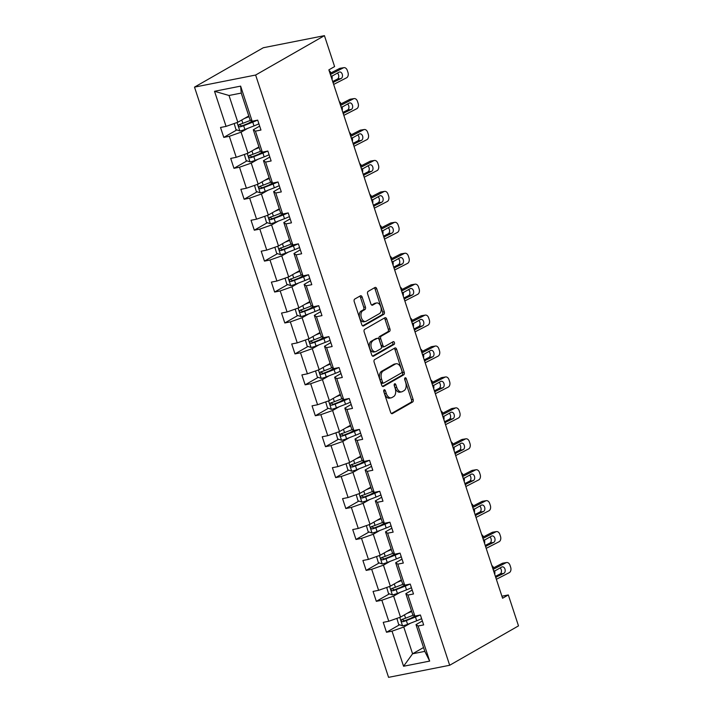 <?xml version="1.0" encoding="UTF-8"?>
<svg xmlns="http://www.w3.org/2000/svg" width="713" height="713" viewBox="0 0 713 713"><rect width="100%" height="100%" fill="white"/><g stroke="black" fill="none" stroke-linecap="round" stroke-linejoin="round"><path stroke-width="1.07" d="M384.155 389.815A1.453 0.882 78.8 0 0 383.808 391.624L390.608 412.301A2.077 1.257 78.8 0 0 392.141 413.692A2.077 1.257 78.8 0 0 392.373 413.602L412.64 402.007A2.077 1.257 78.8 0 0 413.121 399.414L406.321 378.737A1.453 0.882 78.8 0 0 405.251 377.765A1.453 0.882 78.8 0 0 405.091 377.828A1.453 0.882 78.8 0 0 404.752 379.637L405.626 382.32A6.64 4.011 78.8 0 1 404.075 390.608L402.382 391.571A6.64 4.011 78.8 0 1 401.624 391.856A6.64 4.011 78.8 0 1 396.74 387.409L395.858 384.726A1.453 0.882 78.8 0 0 394.788 383.754A1.453 0.882 78.8 0 0 394.619 383.817A1.453 0.882 78.8 0 0 394.28 385.635L395.162 388.309A6.64 4.011 78.8 0 1 393.603 396.597L391.918 397.56A6.64 4.011 78.8 0 1 391.161 397.845A6.64 4.011 78.8 0 1 386.268 393.398L385.385 390.724A1.453 0.882 78.8 0 0 384.316 389.753A1.453 0.882 78.8 0 0 384.155 389.815M362.168 297.125A2.077 1.257 78.8 0 0 360.644 295.735A2.077 1.257 78.8 0 0 360.404 295.824L354.717 299.077A2.077 1.257 78.8 0 0 354.236 301.67L361.785 324.629A2.077 1.257 78.8 0 0 363.309 326.019A2.077 1.257 78.8 0 0 363.55 325.93L383.808 314.335A2.077 1.257 78.8 0 0 384.298 311.741L376.749 288.783A2.077 1.257 78.8 0 0 375.216 287.392A2.077 1.257 78.8 0 0 374.985 287.482L368.113 291.412A2.077 1.257 78.8 0 0 367.632 293.997L370.858 303.827A2.077 1.257 78.8 0 0 372.391 305.217A2.077 1.257 78.8 0 0 372.623 305.128L376.036 303.177A5.552 3.36 78.8 0 1 376.669 302.945A5.552 3.36 78.8 0 1 380.911 307.196A5.552 3.36 78.8 0 1 379.459 313.595L366.117 321.224A5.552 3.36 78.8 0 1 365.484 321.465A5.552 3.36 78.8 0 1 361.233 317.214A5.552 3.36 78.8 0 1 362.694 310.815L364.913 309.54A2.077 1.257 78.8 0 0 365.404 306.955L362.168 297.125L360.52 297.455A2.077 1.257 78.8 0 0 359.691 296.234M449.68 665.265L518.494 625.88L508.324 594.945L502.585 598.234L328.871 69.865L334.602 66.576L324.433 35.65L255.628 75.034L449.68 665.265L388.567 677.35L194.506 87.12L255.628 75.034M374.619 359.602A2.077 1.257 78.8 0 0 374.138 362.186L381.687 385.154A2.077 1.257 78.8 0 0 383.211 386.544A2.077 1.257 78.8 0 0 383.451 386.455L403.71 374.86A2.077 1.257 78.8 0 0 404.2 372.266L396.651 349.308A2.077 1.257 78.8 0 0 395.118 347.908A2.077 1.257 78.8 0 0 394.877 347.997L374.619 359.602M371.731 354.896L364.183 331.928A2.077 1.257 78.8 0 1 364.673 329.335L384.931 317.74A2.077 1.257 78.8 0 1 385.172 317.65A2.077 1.257 78.8 0 1 386.696 319.041L389.931 328.871A2.077 1.257 78.8 0 1 389.441 331.456L381.223 336.162A2.077 1.257 78.8 0 0 380.742 338.755L382.881 345.27A2.077 1.257 78.8 0 0 384.414 346.661A2.077 1.257 78.8 0 0 384.646 346.571L393.202 341.679A1.453 0.882 78.8 0 1 393.371 341.616A1.453 0.882 78.8 0 1 394.476 342.73A1.453 0.882 78.8 0 1 394.102 344.406L373.496 356.197A2.077 1.257 78.8 0 1 373.264 356.286A2.077 1.257 78.8 0 1 371.731 354.896M252.161 121.219L250.04 119.837L241.244 93.073L240.629 86.13L252.161 121.219L257.696 120.132L260.958 130.042L255.423 131.139L262.331 152.154L267.865 151.058L271.127 160.969L265.592 162.065L272.5 183.081L278.034 181.984L281.296 191.904L275.762 192.991L282.669 214.007L288.204 212.92L291.465 222.83L285.931 223.927L292.838 244.942L298.373 243.846L301.635 253.757L296.1 254.853L303.007 275.869L308.542 274.772L311.804 284.683L306.269 285.779L313.176 306.795L318.711 305.699L321.973 315.618L316.438 316.715L323.346 337.73L328.88 336.634L332.142 346.545L326.607 347.641L333.515 368.657L339.049 367.56L342.311 377.471L336.777 378.567L343.684 399.583L349.218 398.487L352.48 408.406L346.946 409.494L353.853 430.509L359.388 429.422L362.65 439.333L357.115 440.429L364.022 461.445L369.557 460.348L372.81 470.259L367.284 471.355L374.191 492.371L379.726 491.275L382.979 501.186L377.453 502.282L384.36 523.297L389.895 522.201L393.148 532.121L387.622 533.217L394.53 554.233L400.064 553.136L403.317 563.047L397.792 564.143L404.699 585.159L410.233 584.063L413.487 593.974L407.961 595.07L414.868 616.085L420.403 614.989L423.656 624.909L418.121 625.996L429.663 661.094L403.567 666.254L392.025 631.165L386.491 632.253L383.238 622.342L388.772 621.246L381.856 600.23L376.321 601.326L373.068 591.416L378.603 590.319L371.687 569.304L366.152 570.4L362.899 560.489L368.434 559.393L361.518 538.377L355.983 539.465L352.73 529.554L358.265 528.458L351.349 507.442L345.823 508.538L342.561 498.628L348.096 497.531L341.179 476.516L335.654 477.612L332.392 467.701L337.926 466.605L331.01 445.589L325.484 446.686L322.223 436.766L327.757 435.679L320.841 414.663L315.315 415.75L312.053 405.84L317.588 404.743L310.672 383.728L305.146 384.824L301.884 374.913L307.419 373.817L300.512 352.801L294.977 353.898L291.715 343.978L297.25 342.891L290.343 321.875L284.808 322.962L281.546 313.052L287.081 311.955L280.173 290.94L274.639 292.036L271.377 282.125L276.911 281.029L270.004 260.013L264.47 261.11L261.208 251.199L266.742 250.103L259.835 229.087L254.3 230.183L251.038 220.264L256.573 219.176L249.666 198.152L244.131 199.248L240.869 189.337L246.404 188.241L239.497 167.225L233.962 168.321L230.7 158.411L236.235 157.315L229.328 136.299L223.793 137.395L220.531 127.475L226.066 126.388L214.524 91.291L240.629 86.13M258.944 146.914L247.99 153.188L241.083 132.172L247.714 128.367M241.083 132.172L229.328 136.299M247.99 153.188L236.235 157.315M262.331 152.154L260.209 150.764L253.302 129.748L255.423 131.139M259.666 126.112L253.302 129.748M269.113 177.84L258.159 184.114L251.243 163.099L257.883 159.302M251.243 163.099L239.497 167.225M258.159 184.114L246.404 188.241M272.5 183.081L270.379 181.699L263.471 160.683L265.592 162.065M269.835 157.038L263.471 160.683M279.282 208.775L268.329 215.041L261.413 194.025L268.052 190.228M261.413 194.025L249.666 198.152M268.329 215.041L256.573 219.176M282.669 214.007L280.548 212.626L273.64 191.61L275.762 192.991M280.004 187.965L273.64 191.61M289.451 239.702L278.498 245.976L271.582 224.952L278.222 221.155M271.582 224.952L259.835 229.087M278.498 245.976L266.742 250.103M292.838 244.942L290.717 243.552L283.81 222.536L285.931 223.927M290.173 218.9L283.81 222.536M299.62 270.628L288.667 276.902L281.751 255.887L288.391 252.081M281.751 255.887L270.004 260.013M288.667 276.902L276.911 281.029M303.007 275.869L300.886 274.487L293.979 253.471L296.1 254.853M300.342 249.826L293.979 253.471M309.79 301.554L298.836 307.829L291.92 286.813L298.56 283.016M291.92 286.813L280.173 290.94M298.836 307.829L287.081 311.955M313.176 306.795L311.055 305.414L304.148 284.398L306.269 285.779M310.511 280.753L304.148 284.398M319.959 332.49L309.005 338.755L302.089 317.74L308.729 313.943M302.089 317.74L290.343 321.875M309.005 338.755L297.25 342.891M323.346 337.73L321.224 336.34L314.317 315.324L316.438 316.715M320.681 311.688L314.317 315.324M330.128 363.416L319.174 369.69L312.258 348.675L318.898 344.869M312.258 348.675L300.512 352.801M319.174 369.69L307.419 373.817M333.515 368.657L331.393 367.266L324.486 346.251L326.607 347.641M330.85 342.614L324.486 346.251M340.297 394.342L329.344 400.617L322.428 379.601L329.067 375.804M322.428 379.601L310.672 383.728M329.344 400.617L317.588 404.743M343.684 399.583L341.563 398.202L334.655 377.186L336.777 378.567M341.019 373.541L334.655 377.186M350.466 425.278L339.513 431.543L332.597 410.528L339.236 406.731M332.597 410.528L320.841 414.663M339.513 431.543L327.757 435.679M353.853 430.509L351.732 429.128L344.825 408.112L346.946 409.494M351.179 404.467L344.825 408.112M360.635 456.204L349.682 462.479L342.766 441.463L349.406 437.657M342.766 441.463L331.01 445.589M349.682 462.479L337.926 466.605M364.022 461.445L361.901 460.054L354.994 439.039L357.115 440.429M361.348 435.402L354.994 439.039M370.805 487.131L359.851 493.405L352.935 472.389L359.575 468.593M352.935 472.389L341.179 476.516M359.851 493.405L348.096 497.531M374.191 492.371L372.07 490.99L365.163 469.974L367.284 471.355M371.518 466.329L365.163 469.974M380.974 518.066L370.011 524.331L363.104 503.316L369.744 499.519M363.104 503.316L351.349 507.442M370.011 524.331L358.265 528.458M384.36 523.297L382.239 521.916L375.332 500.9L377.453 502.282M381.687 497.255L375.332 500.9M391.143 548.992L380.181 555.258L373.273 534.242L379.913 530.445M373.273 534.242L361.518 538.377M380.181 555.258L368.434 559.393M394.53 554.233L392.408 552.842L385.501 531.827L387.622 533.217M391.856 528.19L385.501 531.827M401.312 579.919L390.35 586.193L383.442 565.177L390.082 561.372M383.442 565.177L371.687 569.304M390.35 586.193L378.603 590.319M404.699 585.159L402.578 583.769L395.67 562.753L397.792 564.143M402.025 559.117L395.67 562.753M411.481 610.845L400.519 617.119L393.612 596.104L400.251 592.307M393.612 596.104L381.856 600.23M400.519 617.119L388.772 621.246M414.868 616.085L412.747 614.704L405.84 593.688L407.961 595.07M412.194 590.043L405.84 593.688M423.54 647.529L412.577 653.794L403.781 627.03L410.421 623.233M403.781 627.03L392.025 631.165M403.567 666.254L412.577 653.794L424.805 651.379L416.009 624.615L418.121 625.996M324.433 35.65L263.32 47.735L194.506 87.12M508.324 594.945L501.925 596.211M241.244 93.073L229.016 95.489L237.821 122.253L248.775 115.987M422.363 620.97L416.009 624.615M424.805 651.379L429.663 661.094M237.821 122.253L226.066 126.388M214.524 91.291L229.016 95.489M414.806 616.05L410.822 618.331M399.538 624.793L386.491 632.253M404.636 585.123L400.653 587.405M389.369 593.867L376.321 601.326M394.467 554.188L390.483 556.47M379.2 562.931L366.152 570.4M384.298 523.262L380.314 525.543M369.031 532.005L355.983 539.465M374.129 492.335L370.145 494.617M358.862 501.079L345.823 508.538M363.96 461.4L359.976 463.682M348.693 470.143L335.654 477.612M353.8 430.474L349.807 432.755M338.523 439.217L325.484 446.686M343.63 399.547L339.638 401.829M328.354 408.291L315.315 415.75M333.461 368.621L329.468 370.903M318.185 377.364L305.146 384.824M323.292 337.686L319.299 339.967M308.016 346.429L294.977 353.898M313.123 306.759L309.13 309.041M297.847 315.502L284.808 322.962M302.954 275.833L298.97 278.115M287.678 284.576L274.639 292.036M292.785 244.898L288.801 247.179M277.509 253.641L264.47 261.11M282.615 213.971L278.631 216.253M267.339 222.714L254.3 230.183M272.446 183.045L268.462 185.327M257.17 191.788L244.131 199.248M262.277 152.119L258.293 154.391M247.001 160.853L233.962 168.321M252.108 121.183L248.124 123.465M236.832 129.926L223.793 137.395M383.692 390.929A1.453 0.882 78.8 0 1 383.737 391.045L384.619 393.728A6.64 4.011 78.8 0 0 389.503 398.175L391.161 397.845M401.624 391.856L399.975 392.186A6.64 4.011 78.8 0 1 395.082 387.729L394.2 385.056A1.453 0.882 78.8 0 0 394.164 384.94M391.437 413.522L410.982 402.328A2.077 1.257 78.8 0 0 411.472 399.743L404.672 379.066A1.453 0.882 78.8 0 0 404.627 378.951M382.516 386.375L402.061 375.181A2.077 1.257 78.8 0 0 402.542 372.596L394.993 349.628A2.077 1.257 78.8 0 0 394.164 348.407M382.551 382.115A1.453 0.882 78.8 0 0 383.63 383.086A1.453 0.882 78.8 0 0 383.79 383.024L401.579 372.846A1.453 0.882 78.8 0 0 401.918 371.027L400.991 368.202A6.64 4.011 78.8 0 0 396.098 363.755A6.64 4.011 78.8 0 0 395.341 364.04L383.184 371.001A6.64 4.011 78.8 0 0 381.624 379.289L382.551 382.115L380.902 382.435A1.453 0.882 78.8 0 0 381.972 383.407A1.453 0.882 78.8 0 0 382.141 383.344M396.098 363.755L394.449 364.085A6.64 4.011 78.8 0 0 393.692 364.37L395.341 364.04M380.902 382.435L379.976 379.619A6.64 4.011 78.8 0 1 381.535 371.33L393.692 364.37M382.997 346.901A2.077 1.257 78.8 0 1 382.756 346.99A2.077 1.257 78.8 0 1 381.232 345.6L379.084 339.076A2.077 1.257 78.8 0 1 379.574 336.491L387.792 331.786A2.077 1.257 78.8 0 0 388.273 329.192L385.047 319.371A2.077 1.257 78.8 0 0 384.218 318.15M372.56 356.108L392.444 344.727A1.453 0.882 78.8 0 0 392.908 343.559A1.453 0.882 78.8 0 0 392.346 342.169M372.694 341.046A5.552 3.36 78.8 0 0 371.241 347.445A5.552 3.36 78.8 0 0 375.484 351.696A5.552 3.36 78.8 0 0 376.125 351.456L380.822 348.764A2.077 1.257 78.8 0 0 381.303 346.179L379.164 339.655A2.077 1.257 78.8 0 0 377.632 338.265A2.077 1.257 78.8 0 0 377.4 338.354L371.045 341.367A5.552 3.36 78.8 0 0 369.592 347.766A5.552 3.36 78.8 0 0 373.835 352.017L375.484 351.696M376.241 338.586A2.077 1.257 78.8 0 0 375.983 338.595A2.077 1.257 78.8 0 0 375.742 338.684L377.4 338.354M371.045 341.367L375.742 338.684M365.484 321.465L363.826 321.795A5.552 3.36 78.8 0 1 359.584 317.543A5.552 3.36 78.8 0 1 361.036 311.144L363.265 309.87A2.077 1.257 78.8 0 0 363.746 307.276L360.52 297.455M376.669 302.945L375.011 303.266A5.552 3.36 78.8 0 0 374.378 303.506L376.036 303.177M371.687 305.048L374.378 303.506M362.614 325.85L382.159 314.665A2.077 1.257 78.8 0 0 382.649 312.071L375.1 289.104A2.077 1.257 78.8 0 0 374.272 287.883M396.883 618.403L398.683 624.508L402.631 625.836A5.606 0.891 -18.2 0 0 407.586 624.338L416.695 620.782A16.167 2.567 -18.2 0 0 421.606 618.652M416.962 615.872A7.718 1.221 161.8 0 1 416.517 615.765M407.159 613.323L411.704 611.549M409.877 611.763L411.561 611.103M413.406 615.132L405.563 618.198A5.606 0.891 161.8 0 1 401.989 619.365C400.795 620.515 401.054 621.308 402.774 621.736A5.606 0.891 -18.2 0 0 406.348 620.577L415.456 617.012A16.167 2.567 -18.2 0 0 419.984 615.078M417.765 615.515A13.422 2.13 161.8 0 1 414.485 616.905L405.367 620.462A2.852 0.455 161.8 0 1 404.423 620.791L402.72 619.82M493.61 567.806A4.225 2.121 77.2 0 0 491.863 565.605M494.715 574.277A4.225 2.121 77.2 0 0 494.581 570.712M493.102 569.384L506.025 562.735L502.282 563.341A4.225 2.95 -99.2 0 1 502.915 563.136L506.649 562.53A4.225 2.95 80.8 0 0 506.025 562.735M492.736 568.252L502.282 563.341M496.364 579.295L509.278 572.646A4.225 2.95 80.8 0 0 510.668 567.298L510.018 565.32A4.225 2.95 80.8 0 0 506.649 562.53M493.744 571.55L501.765 567.013A3.378 2.362 -99.2 0 1 502.273 566.844A3.378 2.362 -99.2 0 1 504.964 569.081A3.378 2.362 -99.2 0 1 503.85 573.359L500.116 573.965L495.401 576.389M500.116 573.965A3.378 2.362 80.8 0 0 501.221 569.678A3.378 2.362 80.8 0 0 500.045 567.896M495.811 577.218L503.85 573.359M496.711 577.031L495.597 577.191L496.711 577.031M386.713 587.467L388.514 593.572L392.462 594.9A5.606 0.891 -18.2 0 0 397.417 593.412L406.526 589.856A16.167 2.567 -18.2 0 0 411.437 587.726M406.793 584.945A7.718 1.221 161.8 0 1 406.348 584.829M396.989 582.387L401.535 580.614M399.708 580.837L401.392 580.177M403.237 584.205L395.394 587.262A5.606 0.891 161.8 0 1 391.829 588.43C390.626 589.58 390.884 590.373 392.605 590.81A5.606 0.891 -18.2 0 0 396.178 589.642L405.287 586.086A16.167 2.567 -18.2 0 0 409.815 584.143M407.595 584.589A13.422 2.13 161.8 0 1 404.316 585.97L395.198 589.535A2.852 0.455 161.8 0 1 394.253 589.865L392.551 588.893M483.441 536.88A4.225 2.121 77.2 0 0 481.694 534.679M484.546 543.351A4.225 2.121 77.2 0 0 484.412 539.786M376.544 556.541L378.345 562.646L382.293 563.974A5.606 0.891 -18.2 0 0 387.248 562.486L396.357 558.921A16.167 2.567 -18.2 0 0 401.267 556.8M396.624 554.019A7.718 1.221 161.8 0 1 396.178 553.903M386.82 551.461L391.366 549.687M389.539 549.91L391.223 549.251M393.068 553.279L385.225 556.336A5.606 0.891 161.8 0 1 381.66 557.504C380.457 558.653 380.715 559.447 382.435 559.883A5.606 0.891 -18.2 0 0 386.009 558.716L395.118 555.16A16.167 2.567 -18.2 0 0 399.645 553.217M397.426 553.653A13.422 2.13 161.8 0 1 394.146 555.044L385.029 558.6A2.852 0.455 161.8 0 1 384.084 558.939L382.382 557.967M473.272 505.945A4.225 2.121 77.2 0 0 471.525 503.743M474.377 512.424A4.225 2.121 77.2 0 0 474.243 508.85M482.933 538.458L495.856 531.809L492.113 532.415A4.225 2.95 -99.2 0 1 492.745 532.201L496.48 531.595A4.225 2.95 80.8 0 0 495.856 531.809M482.567 537.326L492.113 532.415M486.195 548.368L499.109 541.72A4.225 2.95 80.8 0 0 500.499 536.372L499.849 534.385A4.225 2.95 80.8 0 0 496.48 531.595M483.574 540.623L491.596 536.087A3.378 2.362 -99.2 0 1 492.104 535.918A3.378 2.362 -99.2 0 1 494.795 538.146A3.378 2.362 -99.2 0 1 493.681 542.424L489.947 543.03L485.232 545.454M489.947 543.03A3.378 2.362 80.8 0 0 491.052 538.752A3.378 2.362 80.8 0 0 489.876 536.969M485.642 546.292L493.681 542.424M486.542 546.105L485.428 546.265L486.542 546.105M472.764 507.522L485.687 500.874L481.943 501.48A4.225 2.95 -99.2 0 1 482.576 501.275L486.311 500.669A4.225 2.95 80.8 0 0 485.687 500.874M472.398 506.399L481.943 501.48M476.026 517.442L488.94 510.793A4.225 2.95 80.8 0 0 490.33 505.446L489.679 503.458A4.225 2.95 80.8 0 0 486.311 500.669M473.405 509.697L481.427 505.152A3.378 2.362 -99.2 0 1 481.935 504.991A3.378 2.362 -99.2 0 1 484.626 507.219A3.378 2.362 -99.2 0 1 483.512 511.497L479.778 512.103L475.063 514.528M479.778 512.103A3.378 2.362 80.8 0 0 480.883 507.825A3.378 2.362 80.8 0 0 479.706 506.043M475.473 515.365L483.512 511.497M476.373 515.169L475.259 515.339L476.373 515.169M366.375 525.615L368.175 531.72L372.124 533.048A5.606 0.891 -18.2 0 0 377.079 531.55L386.188 527.994A16.167 2.567 -18.2 0 0 391.098 525.873M386.464 523.084A7.718 1.221 161.8 0 1 386.009 522.977M376.651 520.535L381.197 518.761M379.369 518.975L381.054 518.315M382.899 522.344L375.056 525.41A5.606 0.891 161.8 0 1 371.491 526.577C370.288 527.727 370.546 528.52 372.266 528.957A5.606 0.891 -18.2 0 0 375.84 527.789L384.949 524.233A16.167 2.567 -18.2 0 0 389.476 522.29M387.257 522.727A13.422 2.13 161.8 0 1 383.977 524.117L374.86 527.673A2.852 0.455 161.8 0 1 373.915 528.012L372.213 527.032M463.102 475.018A4.225 2.121 77.2 0 0 461.356 472.817M464.208 481.489A4.225 2.121 77.2 0 0 464.074 477.924M462.594 476.596L475.518 469.947L471.774 470.553A4.225 2.95 -99.2 0 1 472.407 470.348L476.141 469.742A4.225 2.95 80.8 0 0 475.518 469.947M462.229 475.473L471.774 470.553M465.856 486.507L478.771 479.858A4.225 2.95 80.8 0 0 480.161 474.51L479.51 472.532A4.225 2.95 80.8 0 0 476.141 469.742M463.236 478.762L471.257 474.225A3.378 2.362 -99.2 0 1 471.765 474.056A3.378 2.362 -99.2 0 1 474.457 476.293A3.378 2.362 -99.2 0 1 473.343 480.571L469.609 481.177L464.894 483.601M469.609 481.177A3.378 2.362 80.8 0 0 470.714 476.89A3.378 2.362 80.8 0 0 469.537 475.108M465.304 484.43L473.343 480.571M466.204 484.243L465.09 484.403L466.204 484.243M356.206 494.679L358.006 500.784L361.954 502.121A5.606 0.891 -18.2 0 0 366.91 500.624L376.018 497.068A16.167 2.567 -18.2 0 0 380.929 494.938M376.295 492.157A7.718 1.221 161.8 0 1 375.84 492.041M366.482 489.608L371.027 487.826M369.2 488.048L370.885 487.389M372.73 491.417L364.887 494.474A5.606 0.891 161.8 0 1 361.322 495.642C360.118 496.801 360.377 497.594 362.097 498.022A5.606 0.891 -18.2 0 0 365.671 496.854L374.78 493.298A16.167 2.567 -18.2 0 0 379.307 491.355M377.088 491.801A13.422 2.13 161.8 0 1 373.808 493.191L364.691 496.747A2.852 0.455 161.8 0 1 363.755 497.077L362.044 496.105M452.933 444.092A4.225 2.121 77.2 0 0 451.186 441.891M454.038 450.563A4.225 2.121 77.2 0 0 453.905 446.998M452.425 445.67L465.348 439.021L461.605 439.627A4.225 2.95 -99.2 0 1 462.238 439.413L465.972 438.816A4.225 2.95 80.8 0 0 465.348 439.021M452.06 444.538L461.605 439.627M455.687 455.58L468.601 448.932A4.225 2.95 80.8 0 0 469.992 443.584L469.341 441.597A4.225 2.95 80.8 0 0 465.972 438.816M453.067 447.835L461.088 443.299A3.378 2.362 -99.2 0 1 461.596 443.13A3.378 2.362 -99.2 0 1 464.288 445.358A3.378 2.362 -99.2 0 1 463.174 449.645L459.439 450.242L454.734 452.666M459.439 450.242A3.378 2.362 80.8 0 0 460.545 445.964A3.378 2.362 80.8 0 0 459.368 444.181M455.135 453.504L463.174 449.645M456.035 453.316L454.921 453.477L456.035 453.316M346.037 463.753L347.837 469.858L351.794 471.186A5.606 0.891 -18.2 0 0 356.741 469.698L365.849 466.142A16.167 2.567 -18.2 0 0 370.76 464.011M366.125 461.231A7.718 1.221 161.8 0 1 365.671 461.115M356.313 458.673L360.867 456.899M359.031 457.122L360.716 456.463M362.56 460.491L354.717 463.548A5.606 0.891 161.8 0 1 351.152 464.716C349.949 465.865 350.208 466.659 351.928 467.095A5.606 0.891 -18.2 0 0 355.502 465.928L364.61 462.372A16.167 2.567 -18.2 0 0 369.138 460.429M366.919 460.865A13.422 2.13 161.8 0 1 363.639 462.256L354.521 465.812A2.852 0.455 161.8 0 1 353.586 466.15L351.874 465.179M442.764 413.157A4.225 2.121 77.2 0 0 441.017 410.955M443.869 419.636A4.225 2.121 77.2 0 0 443.736 416.071M442.256 414.743L455.179 408.094L451.436 408.692A4.225 2.95 -99.2 0 1 452.069 408.487L455.803 407.881A4.225 2.95 80.8 0 0 455.179 408.094M441.891 413.611L451.436 408.692M445.518 424.654L458.432 418.005A4.225 2.95 80.8 0 0 459.823 412.658L459.172 410.67A4.225 2.95 80.8 0 0 455.803 407.881M442.898 416.909L450.919 412.364A3.378 2.362 -99.2 0 1 451.427 412.203A3.378 2.362 -99.2 0 1 454.119 414.431A3.378 2.362 -99.2 0 1 453.005 418.709L449.27 419.315L444.564 421.739M449.27 419.315A3.378 2.362 80.8 0 0 450.375 415.037A3.378 2.362 80.8 0 0 449.199 413.255M444.965 422.577L453.005 418.709M445.866 422.39L444.752 422.551L445.866 422.39M335.868 432.827L337.668 438.932L341.625 440.26A5.606 0.891 -18.2 0 0 346.571 438.762L355.68 435.206A16.167 2.567 -18.2 0 0 360.591 433.085M355.956 430.296A7.718 1.221 161.8 0 1 355.502 430.189M346.144 427.747L350.698 425.973M348.862 426.187L350.546 425.536M352.391 429.556L344.548 432.622A5.606 0.891 161.8 0 1 340.983 433.789C339.78 434.939 340.039 435.732 341.759 436.169A5.606 0.891 -18.2 0 0 345.333 435.001L354.441 431.445A16.167 2.567 -18.2 0 0 358.969 429.502M356.75 429.939A13.422 2.13 161.8 0 1 353.47 431.329L344.352 434.885A2.852 0.455 161.8 0 1 343.416 435.224L341.705 434.244M432.595 382.23A4.225 2.121 77.2 0 0 430.848 380.029M433.7 388.701A4.225 2.121 77.2 0 0 433.566 385.136M432.087 383.808L445.01 377.159L441.267 377.765A4.225 2.95 -99.2 0 1 441.9 377.56L445.634 376.954A4.225 2.95 80.8 0 0 445.01 377.159M431.721 382.685L441.267 377.765M435.349 393.728L448.263 387.079A4.225 2.95 80.8 0 0 449.653 381.722L449.003 379.744A4.225 2.95 80.8 0 0 445.634 376.954M432.729 385.983L440.75 381.437A3.378 2.362 -99.2 0 1 441.258 381.268A3.378 2.362 -99.2 0 1 443.949 383.505A3.378 2.362 -99.2 0 1 442.835 387.783L439.101 388.389L434.395 390.813M439.101 388.389A3.378 2.362 80.8 0 0 440.206 384.111A3.378 2.362 80.8 0 0 439.03 382.328M434.796 391.651L442.835 387.783M435.696 391.455L434.582 391.624L435.696 391.455M325.698 401.891L327.499 408.005L331.456 409.333A5.606 0.891 -18.2 0 0 336.402 407.836L345.511 404.28A16.167 2.567 -18.2 0 0 350.422 402.15M345.787 399.369A7.718 1.221 161.8 0 1 345.333 399.262M335.975 396.82L340.529 395.047M338.693 395.26L340.377 394.601M342.222 398.629L334.379 401.695A5.606 0.891 161.8 0 1 330.814 402.854C329.611 404.013 329.869 404.806 331.59 405.234A5.606 0.891 -18.2 0 0 335.163 404.075L344.272 400.51A16.167 2.567 -18.2 0 0 348.8 398.576M346.58 399.013A13.422 2.13 161.8 0 1 343.301 400.403L334.183 403.959A2.852 0.455 161.8 0 1 333.247 404.289L331.536 403.317M422.426 351.304A4.225 2.121 77.2 0 0 420.679 349.103M423.531 357.774A4.225 2.121 77.2 0 0 423.397 354.209M421.918 352.882L434.841 346.233L431.098 346.839A4.225 2.95 -99.2 0 1 431.73 346.625L435.465 346.028A4.225 2.95 80.8 0 0 434.841 346.233M421.552 351.75L431.098 346.839M425.18 362.792L438.094 356.144A4.225 2.95 80.8 0 0 439.484 350.796L438.834 348.817A4.225 2.95 80.8 0 0 435.465 346.028M422.559 355.047L430.581 350.511A3.378 2.362 -99.2 0 1 431.089 350.341A3.378 2.362 -99.2 0 1 433.78 352.57A3.378 2.362 -99.2 0 1 432.666 356.856L428.932 357.463L424.226 359.878M428.932 357.463A3.378 2.362 80.8 0 0 430.037 353.176A3.378 2.362 80.8 0 0 428.861 351.393M424.627 360.716L432.666 356.856M425.527 360.528L424.413 360.689L425.527 360.528M315.529 370.965L317.33 377.07L321.287 378.398A5.606 0.891 -18.2 0 0 326.233 376.91L335.342 373.354A16.167 2.567 -18.2 0 0 340.253 371.223M335.618 368.443A7.718 1.221 161.8 0 1 335.163 368.327M325.805 365.885L330.36 364.111M328.524 364.334L330.208 363.675M332.053 367.703L324.21 370.76A5.606 0.891 161.8 0 1 320.645 371.928C319.442 373.077 319.7 373.87 321.42 374.307A5.606 0.891 -18.2 0 0 324.994 373.14L334.103 369.584A16.167 2.567 -18.2 0 0 338.63 367.641M336.411 368.086A13.422 2.13 161.8 0 1 333.131 369.468L324.014 373.033A2.852 0.455 161.8 0 1 323.078 373.362L321.367 372.391M412.257 320.378A4.225 2.121 77.2 0 0 410.51 318.176M413.362 326.848A4.225 2.121 77.2 0 0 413.228 323.283M411.749 321.955L424.672 315.306L420.928 315.912A4.225 2.95 -99.2 0 1 421.561 315.699L425.296 315.093A4.225 2.95 80.8 0 0 424.672 315.306M411.383 320.823L420.928 315.912M415.011 331.866L427.925 325.217A4.225 2.95 80.8 0 0 429.315 319.87L428.665 317.882A4.225 2.95 80.8 0 0 425.296 315.093M412.39 324.121L420.412 319.584A3.378 2.362 -99.2 0 1 420.92 319.415A3.378 2.362 -99.2 0 1 423.611 321.643A3.378 2.362 -99.2 0 1 422.497 325.921L418.763 326.527L414.057 328.951M418.763 326.527A3.378 2.362 80.8 0 0 419.868 322.249A3.378 2.362 80.8 0 0 418.691 320.467M414.458 329.789L422.497 325.921M415.358 329.602L414.244 329.762L415.358 329.602M305.36 340.039L307.16 346.144L311.118 347.472A5.606 0.891 -18.2 0 0 316.064 345.983L325.173 342.418A16.167 2.567 -18.2 0 0 330.083 340.297M325.449 337.516A7.718 1.221 161.8 0 1 324.994 337.401M315.636 334.958L320.19 333.185M318.354 333.408L320.039 332.748M321.884 336.768L314.041 339.834A5.606 0.891 161.8 0 1 310.476 341.001C309.273 342.151 309.531 342.944 311.251 343.381A5.606 0.891 -18.2 0 0 314.825 342.213L323.934 338.657A16.167 2.567 -18.2 0 0 328.461 336.714M326.242 337.151A13.422 2.13 161.8 0 1 322.962 338.541L313.845 342.097A2.852 0.455 161.8 0 1 312.909 342.436L311.198 341.465M402.087 289.442A4.225 2.121 77.2 0 0 400.341 287.241M403.193 295.922A4.225 2.121 77.2 0 0 403.059 292.348M295.191 309.112L296.991 315.217L300.948 316.545A5.606 0.891 -18.2 0 0 305.895 315.048L315.003 311.492A16.167 2.567 -18.2 0 0 319.914 309.371M315.28 306.581A7.718 1.221 161.8 0 1 314.825 306.474M305.467 304.032L310.021 302.259M308.185 302.472L309.87 301.813M311.715 305.841L303.872 308.907A5.606 0.891 161.8 0 1 300.307 310.075C299.103 311.224 299.362 312.018 301.091 312.454A5.606 0.891 -18.2 0 0 304.656 311.287L313.765 307.722A16.167 2.567 -18.2 0 0 318.292 305.788M316.073 306.225A13.422 2.13 161.8 0 1 312.793 307.615L303.676 311.171A2.852 0.455 161.8 0 1 302.74 311.51L301.029 310.529M391.918 258.516A4.225 2.121 77.2 0 0 390.171 256.315M393.023 264.986A4.225 2.121 77.2 0 0 392.89 261.421M285.022 278.177L286.822 284.282L290.779 285.61A5.606 0.891 -18.2 0 0 295.726 284.122L304.834 280.565A16.167 2.567 -18.2 0 0 309.745 278.435M305.111 275.655A7.718 1.221 161.8 0 1 304.656 275.539M295.298 273.106L299.852 271.323M298.016 271.546L299.701 270.887M301.546 274.915L293.703 277.972A5.606 0.891 161.8 0 1 290.138 279.139C288.934 280.289 289.193 281.082 290.922 281.519A5.606 0.891 -18.2 0 0 294.487 280.352L303.604 276.796A16.167 2.567 -18.2 0 0 308.123 274.853M305.904 275.298A13.422 2.13 161.8 0 1 302.624 276.68L293.506 280.245A2.852 0.455 161.8 0 1 292.571 280.574L290.859 279.603M381.749 227.59A4.225 2.121 77.2 0 0 380.002 225.388M382.854 234.06A4.225 2.121 77.2 0 0 382.721 230.495M274.853 247.251L276.653 253.356L280.61 254.684A5.606 0.891 -18.2 0 0 285.556 253.195L294.674 249.639A16.167 2.567 -18.2 0 0 299.576 247.509M294.941 244.728A7.718 1.221 161.8 0 1 294.487 244.612M285.129 242.17L289.683 240.397M287.847 240.62L289.54 239.96M291.376 243.989L283.533 247.046A5.606 0.891 161.8 0 1 279.968 248.213C278.765 249.363 279.024 250.156 280.753 250.593A5.606 0.891 -18.2 0 0 284.318 249.425L293.435 245.869A16.167 2.567 -18.2 0 0 297.954 243.926M295.735 244.363A13.422 2.13 161.8 0 1 292.455 245.753L283.337 249.309A2.852 0.455 161.8 0 1 282.401 249.648L280.69 248.677M371.58 196.654A4.225 2.121 77.2 0 0 369.833 194.453M372.685 203.134A4.225 2.121 77.2 0 0 372.551 199.56M264.683 216.324L266.484 222.429L270.441 223.757A5.606 0.891 -18.2 0 0 275.387 222.26L284.505 218.704A16.167 2.567 -18.2 0 0 289.407 216.583M284.772 213.793A7.718 1.221 161.8 0 1 284.318 213.686M274.968 211.244L279.514 209.47M277.678 209.684L279.371 209.034M281.207 213.053L273.364 216.119A5.606 0.891 161.8 0 1 269.799 217.287C268.596 218.436 268.854 219.23 270.584 219.666A5.606 0.891 -18.2 0 0 274.149 218.499L283.266 214.943A16.167 2.567 -18.2 0 0 287.785 213M285.565 213.437A13.422 2.13 161.8 0 1 282.286 214.827L273.168 218.383A2.852 0.455 161.8 0 1 272.232 218.722L270.521 217.741M361.411 165.728A4.225 2.121 77.2 0 0 359.664 163.527M362.516 172.198A4.225 2.121 77.2 0 0 362.382 168.633M254.514 185.389L256.315 191.494L260.272 192.831A5.606 0.891 -18.2 0 0 265.218 191.334L274.336 187.777A16.167 2.567 -18.2 0 0 279.238 185.647M274.603 182.867A7.718 1.221 161.8 0 1 274.149 182.751M264.799 180.318L269.345 178.535M267.509 178.758L269.202 178.098M271.038 182.127L263.195 185.193A5.606 0.891 161.8 0 1 259.63 186.351C258.427 187.51 258.685 188.303 260.414 188.731A5.606 0.891 -18.2 0 0 263.979 187.564L273.097 184.007A16.167 2.567 -18.2 0 0 277.615 182.073M275.396 182.51A13.422 2.13 161.8 0 1 272.116 183.901L262.999 187.457A2.852 0.455 161.8 0 1 262.063 187.786L260.361 186.815M351.242 134.802A4.225 2.121 77.2 0 0 349.495 132.6M352.347 141.272A4.225 2.121 77.2 0 0 352.213 137.707M401.579 291.02L414.503 284.371L410.759 284.977A4.225 2.95 -99.2 0 1 411.392 284.772L415.126 284.166A4.225 2.95 80.8 0 0 414.503 284.371M401.214 289.897L410.759 284.977M404.841 300.939L417.756 294.291A4.225 2.95 80.8 0 0 419.146 288.934L418.495 286.956A4.225 2.95 80.8 0 0 415.126 284.166M402.221 293.195L410.242 288.649A3.378 2.362 -99.2 0 1 410.75 288.489A3.378 2.362 -99.2 0 1 413.442 290.717A3.378 2.362 -99.2 0 1 412.328 294.995L408.594 295.601L403.888 298.025M408.594 295.601A3.378 2.362 80.8 0 0 409.699 291.323A3.378 2.362 80.8 0 0 408.522 289.54M404.289 298.863L412.328 294.995M405.189 298.667L404.075 298.836L405.189 298.667M391.41 260.093L404.333 253.445L400.59 254.051A4.225 2.95 -99.2 0 1 401.223 253.846L404.957 253.24A4.225 2.95 80.8 0 0 404.333 253.445M391.045 258.971L400.59 254.051M394.672 270.004L407.586 263.355A4.225 2.95 80.8 0 0 408.977 258.008L408.326 256.029A4.225 2.95 80.8 0 0 404.957 253.24M392.052 262.259L400.073 257.723A3.378 2.362 -99.2 0 1 400.581 257.553A3.378 2.362 -99.2 0 1 403.273 259.79A3.378 2.362 -99.2 0 1 402.159 264.068L398.424 264.675L393.719 267.099M398.424 264.675A3.378 2.362 80.8 0 0 399.53 260.388A3.378 2.362 80.8 0 0 398.353 258.605M394.12 267.928L402.159 264.068M395.02 267.74L393.906 267.901L395.02 267.74M381.241 229.167L394.164 222.518L390.421 223.124A4.225 2.95 -99.2 0 1 391.054 222.911L394.788 222.304A4.225 2.95 80.8 0 0 394.164 222.518M380.876 228.035L390.421 223.124M384.503 239.078L397.426 232.429A4.225 2.95 80.8 0 0 398.808 227.082L398.157 225.094A4.225 2.95 80.8 0 0 394.788 222.304M381.883 231.333L389.904 226.796A3.378 2.362 -99.2 0 1 390.412 226.627A3.378 2.362 -99.2 0 1 393.104 228.855A3.378 2.362 -99.2 0 1 391.99 233.142L388.255 233.739L383.549 236.163M388.255 233.739A3.378 2.362 80.8 0 0 389.369 229.461A3.378 2.362 80.8 0 0 388.184 227.679M383.95 237.001L391.99 233.142M384.851 236.814L383.737 236.974L384.851 236.814M371.072 198.241L383.995 191.592L380.252 192.189A4.225 2.95 -99.2 0 1 380.885 191.984L384.619 191.378A4.225 2.95 80.8 0 0 383.995 191.592M370.707 197.109L380.252 192.189M374.334 208.151L387.257 201.503A4.225 2.95 80.8 0 0 388.638 196.155L387.988 194.168A4.225 2.95 80.8 0 0 384.619 191.378M371.714 200.406L379.735 195.861A3.378 2.362 -99.2 0 1 380.243 195.701A3.378 2.362 -99.2 0 1 382.934 197.929A3.378 2.362 -99.2 0 1 381.82 202.207L378.086 202.813L373.38 205.237M378.086 202.813A3.378 2.362 80.8 0 0 379.2 198.535A3.378 2.362 80.8 0 0 378.015 196.752M373.781 206.075L381.82 202.207M374.681 205.888L373.567 206.048L374.681 205.888M360.903 167.305L373.826 160.657L370.092 161.263A4.225 2.95 -99.2 0 1 370.715 161.058L374.45 160.452A4.225 2.95 80.8 0 0 373.826 160.657M360.537 166.182L370.092 161.263M364.165 177.225L377.088 170.576A4.225 2.95 80.8 0 0 378.469 165.22L377.819 163.241A4.225 2.95 80.8 0 0 374.45 160.452M361.544 169.471L369.566 164.935A3.378 2.362 -99.2 0 1 370.074 164.765A3.378 2.362 -99.2 0 1 372.765 167.002A3.378 2.362 -99.2 0 1 371.66 171.28L367.917 171.886L363.211 174.311M367.917 171.886A3.378 2.362 80.8 0 0 369.031 167.608A3.378 2.362 80.8 0 0 367.846 165.817M363.612 175.148L371.66 171.28M364.512 174.952L363.398 175.122L364.512 174.952M350.743 136.379L363.657 129.73L359.922 130.336A4.225 2.95 -99.2 0 1 360.546 130.123L364.281 129.525A4.225 2.95 80.8 0 0 363.657 129.73M350.368 135.247L359.922 130.336M353.996 146.29L366.919 139.641A4.225 2.95 80.8 0 0 368.3 134.294L367.65 132.315A4.225 2.95 80.8 0 0 364.281 129.525M351.375 138.545L359.397 134.008A3.378 2.362 -99.2 0 1 359.905 133.839A3.378 2.362 -99.2 0 1 362.596 136.067A3.378 2.362 -99.2 0 1 361.491 140.354L357.748 140.951L353.042 143.375M357.748 140.951A3.378 2.362 80.8 0 0 358.862 136.673A3.378 2.362 80.8 0 0 357.676 134.891M353.443 144.213L361.491 140.354M354.352 144.026L353.229 144.186L354.352 144.026M244.345 154.463L246.145 160.568L250.103 161.896A5.606 0.891 -18.2 0 0 255.049 160.407L264.166 156.851A16.167 2.567 -18.2 0 0 269.068 154.721M264.434 151.94A7.718 1.221 161.8 0 1 263.979 151.824M254.63 149.382L259.175 147.609M257.348 147.832L259.033 147.172M260.869 151.201L253.026 154.258A5.606 0.891 161.8 0 1 249.461 155.425C248.258 156.575 248.516 157.368 250.245 157.805A5.606 0.891 -18.2 0 0 253.81 156.637L262.928 153.081A16.167 2.567 -18.2 0 0 267.446 151.138M265.227 151.584A13.422 2.13 161.8 0 1 261.947 152.965L252.83 156.53A2.852 0.455 161.8 0 1 251.894 156.86L250.192 155.889M341.072 103.875A4.225 2.121 77.2 0 0 339.326 101.665M342.178 110.346A4.225 2.121 77.2 0 0 342.044 106.781M340.573 105.453L353.488 98.804L349.753 99.41A4.225 2.95 -99.2 0 1 350.377 99.196L354.111 98.59A4.225 2.95 80.8 0 0 353.488 98.804M340.199 104.321L349.753 99.41M343.826 115.363L356.75 108.715A4.225 2.95 80.8 0 0 358.131 103.367L357.48 101.38A4.225 2.95 80.8 0 0 354.111 98.59M341.206 107.618L349.236 103.073A3.378 2.362 -99.2 0 1 349.735 102.913A3.378 2.362 -99.2 0 1 352.427 105.141A3.378 2.362 -99.2 0 1 351.322 109.419L347.579 110.025L342.873 112.449M347.579 110.025A3.378 2.362 80.8 0 0 348.693 105.747A3.378 2.362 80.8 0 0 347.507 103.964M343.274 113.287L351.322 109.419M344.183 113.1L343.06 113.26L344.183 113.1M234.176 123.536L235.976 129.641L239.933 130.969A5.606 0.891 -18.2 0 0 244.88 129.481L253.997 125.916A16.167 2.567 -18.2 0 0 258.899 123.795M254.265 121.014A7.718 1.221 161.8 0 1 253.81 120.898M244.461 118.456L249.006 116.682M247.179 116.905L248.864 116.246M250.7 120.265L242.857 123.331A5.606 0.891 161.8 0 1 239.292 124.499C238.089 125.648 238.356 126.442 240.076 126.878A5.606 0.891 -18.2 0 0 243.641 125.711L252.759 122.155A16.167 2.567 -18.2 0 0 257.277 120.212M255.058 120.649A13.422 2.13 161.8 0 1 251.778 122.039L242.661 125.595A2.852 0.455 161.8 0 1 241.725 125.934L240.023 124.962M330.903 72.94A4.225 2.121 77.2 0 0 329.156 70.739M332.008 79.419A4.225 2.121 77.2 0 0 331.875 75.845M330.404 74.517L343.318 67.869L339.584 68.475A4.225 2.95 -99.2 0 1 340.208 68.27L343.942 67.664A4.225 2.95 80.8 0 0 343.318 67.869M330.03 73.394L339.584 68.475M333.657 84.437L346.58 77.788A4.225 2.95 80.8 0 0 347.962 72.432L347.311 70.453A4.225 2.95 80.8 0 0 343.942 67.664M331.037 76.692L339.067 72.147A3.378 2.362 -99.2 0 1 339.566 71.986A3.378 2.362 -99.2 0 1 342.258 74.214A3.378 2.362 -99.2 0 1 341.153 78.492L337.409 79.098L332.704 81.523M337.409 79.098A3.378 2.362 80.8 0 0 338.523 74.82A3.378 2.362 80.8 0 0 337.338 73.038M333.105 82.36L341.153 78.492M334.014 82.164L332.891 82.334L334.014 82.164M384.619 393.728L386.268 393.398M394.2 385.056L395.858 384.726M395.082 387.729L396.74 387.409M404.672 379.066L406.321 378.737M411.472 399.743L413.121 399.414M410.982 402.328L412.64 402.007M391.883 413.7L392.373 413.602M383.737 391.045L385.385 390.724M394.993 349.628L396.651 349.308M402.542 372.596L404.2 372.266M402.061 375.181L403.71 374.86M382.961 386.553L383.451 386.455M381.535 371.33L383.184 371.001M379.976 379.619L381.624 379.289M385.047 319.371L386.696 319.041M388.273 329.192L389.931 328.871M387.792 331.786L389.441 331.456M379.574 336.491L381.223 336.162M379.084 339.076L380.742 338.755M381.232 345.6L382.881 345.27M392.444 344.727L394.102 344.406M373.006 356.286L373.496 356.197M363.746 307.276L365.404 306.955M363.265 309.87L364.913 309.54M361.036 311.144L362.694 310.815M372.133 305.226L372.623 305.128M375.1 289.104L376.749 288.783M382.649 312.071L384.298 311.741M382.159 314.665L383.808 314.335M363.06 326.028L363.55 325.93M399.77 617.387L402.533 625.8M415.456 617.012L416.695 620.782M406.348 620.577L407.586 624.338M404.467 614.864L405.563 618.198M404.423 620.791L402.774 621.736M389.601 586.451L392.364 594.874M405.287 586.086L406.526 589.856M396.178 589.642L397.417 593.412M394.298 583.929L395.394 587.262M394.253 589.865L392.605 590.81M379.432 555.525L382.195 563.938M395.118 555.16L396.357 558.921M386.009 558.716L387.248 562.486M384.129 553.003L385.225 556.336M384.084 558.939L382.435 559.883M369.263 524.599L372.026 533.012M384.949 524.233L386.188 527.994M375.84 527.789L377.079 531.55M373.96 522.076L375.056 525.41M373.915 528.012L372.266 528.957M359.094 493.672L361.856 502.086M374.78 493.298L376.018 497.068M365.671 496.854L366.91 500.624M363.79 491.15L364.887 494.474M363.755 497.077L362.097 498.022M348.924 462.737L351.687 471.159M364.61 462.372L365.849 466.142M355.502 465.928L356.741 469.698M353.621 460.215L354.717 463.548M353.586 466.15L351.928 467.095M338.755 431.811L341.518 440.224M354.441 431.445L355.68 435.206M345.333 435.001L346.571 438.762M343.452 429.288L344.548 432.622M343.416 435.224L341.759 436.169M328.586 400.884L331.349 409.298M344.272 400.51L345.511 404.28M335.163 404.075L336.402 407.836M333.283 398.362L334.379 401.695M333.247 404.289L331.59 405.234M318.417 369.949L321.18 378.371M334.103 369.584L335.342 373.354M324.994 373.14L326.233 376.91M323.114 367.427L324.21 370.76M323.078 373.362L321.42 374.307M308.248 339.023L311.011 347.436M323.934 338.657L325.173 342.418M314.825 342.213L316.064 345.983M312.945 336.5L314.041 339.834M312.909 342.436L311.251 343.381M298.079 308.096L300.841 316.51M313.765 307.722L315.003 311.492M304.656 311.287L305.895 315.048M302.775 305.574L303.872 308.907M302.74 311.51L301.091 312.454M287.909 277.17L290.681 285.583M303.604 276.796L304.834 280.565M294.487 280.352L295.726 284.122M292.606 274.639L293.703 277.972M292.571 280.574L290.922 281.519M277.74 246.235L280.512 254.648M293.435 245.869L294.674 249.639M284.318 249.425L285.556 253.195M282.437 243.712L283.533 247.046M282.401 249.648L280.753 250.593M267.571 215.308L270.343 223.722M283.266 214.943L284.505 218.704M274.149 218.499L275.387 222.26M272.268 212.786L273.364 216.119M272.232 218.722L270.584 219.666M257.402 184.382L260.174 192.795M273.097 184.007L274.336 187.777M263.979 187.564L265.218 191.334M262.099 181.86L263.195 185.193M262.063 187.786L260.414 188.731M247.233 153.447L250.005 161.869M262.928 153.081L264.166 156.851M253.81 156.637L255.049 160.407M251.93 150.924L253.026 154.258M251.894 156.86L250.245 157.805M237.064 122.52L239.835 130.934M252.759 122.155L253.997 125.916M243.641 125.711L244.88 129.481M241.76 119.998L242.857 123.331M241.725 125.934L240.076 126.878M381.972 383.407L383.63 383.086M382.756 346.99L384.414 346.661M375.983 338.595L377.632 338.265"/></g></svg>
